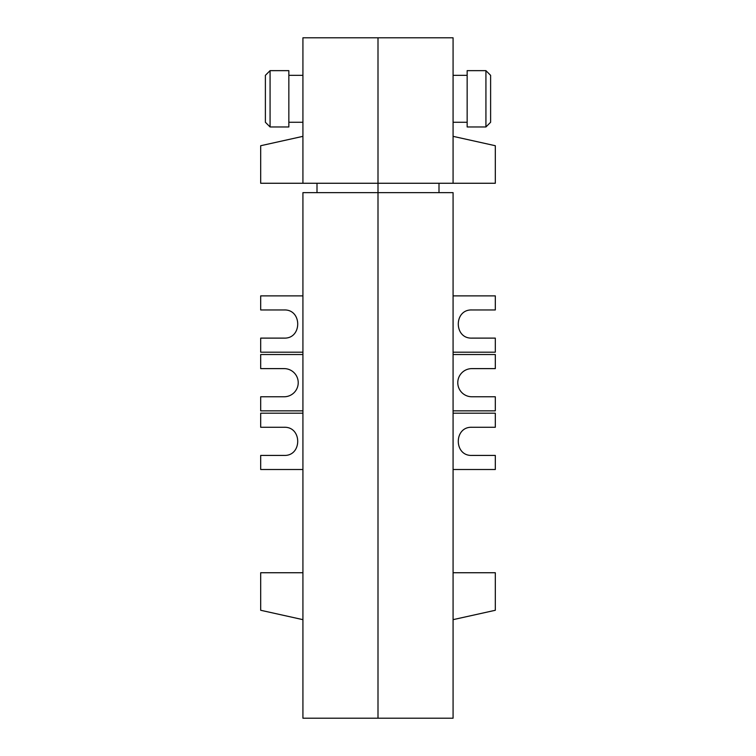 <?xml version="1.0" encoding="UTF-8"?>
<svg xmlns="http://www.w3.org/2000/svg" width="756" height="756" viewBox="0 0 756 756"><rect width="100%" height="100%" fill="white"/><g stroke="black" fill="none" stroke-linecap="round" stroke-linejoin="round"><path stroke-width="1.13" d="M270.072 98.8L270.072 126.961L288.849 126.961L288.849 70.648L270.072 70.648L270.072 98.8M270.072 126.961L265.384 122.264L265.384 75.345L270.072 70.648M302.92 183.264L378 183.264L378 37.8L302.92 37.8L302.92 183.264L260.688 183.264L260.688 145.728L302.92 136.345M302.92 410.848L260.688 410.848L260.688 396.768L284.152 396.768A14.08 14.08 0 0 0 298.223 382.697A14.08 14.08 0 0 0 284.152 368.616L260.688 368.616L260.688 354.536L302.92 354.536M302.92 572.736L260.688 572.736L260.688 610.272L302.92 619.655M302.92 192.648L302.92 718.2L378 718.2L378 37.8L453.08 37.8L453.08 183.264L378 183.264L378 192.648L302.92 192.648M317 183.264L317 192.648M302.92 295.88L260.688 295.88L260.688 309.96L284.152 309.96C302.23 309.28 302.23 338.792 284.152 338.112L260.688 338.112L260.688 352.192L302.92 352.192M302.92 413.192L260.688 413.192L260.688 427.272L284.152 427.272C302.23 426.592 302.23 456.104 284.152 455.424L260.688 455.424L260.688 469.504L302.92 469.504M485.928 70.648L485.928 126.961L490.616 122.264L490.616 75.345L485.928 70.648L467.151 70.648L467.151 126.961L485.928 126.961M453.08 136.345L495.312 145.728L495.312 183.264L453.08 183.264M453.08 410.848L495.312 410.848L495.312 396.768L471.848 396.768A14.08 14.08 0 0 1 457.777 382.697A14.08 14.08 0 0 1 471.848 368.616L495.312 368.616L495.312 354.536L453.08 354.536M453.08 572.736L495.312 572.736L495.312 610.272L453.08 619.655M453.08 718.2L378 718.2L378 192.648L453.08 192.648L453.08 718.2M439 183.264L439 192.648M453.08 295.88L495.312 295.88L495.312 309.96L471.848 309.96C453.77 309.28 453.77 338.792 471.848 338.112L495.312 338.112L495.312 352.192L453.08 352.192M453.08 413.192L495.312 413.192L495.312 427.272L471.848 427.272C453.77 426.592 453.77 456.104 471.848 455.424L495.312 455.424L495.312 469.504L453.08 469.504M288.849 122.264L302.92 122.264M302.92 75.345L288.849 75.345M453.08 75.345L467.151 75.345M453.08 122.264L467.151 122.264"/></g></svg>

